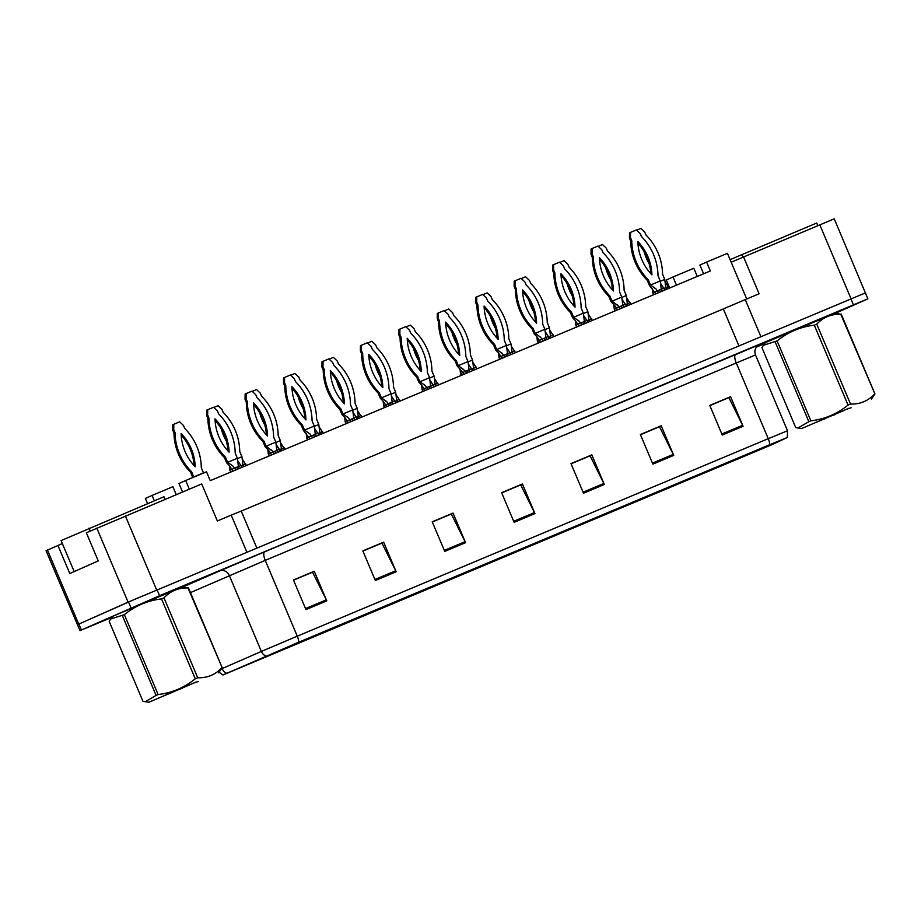 <?xml version="1.0" encoding="UTF-8"?>
<svg xmlns="http://www.w3.org/2000/svg" width="921" height="921" viewBox="0 0 921 921"><rect width="100%" height="100%" fill="white"/><g stroke="black" fill="none" stroke-linecap="round" stroke-linejoin="round"><path stroke-width="1.38" d="M835.589 313.221L867.87 298.841L834.242 218.818L731.182 262.22L746.712 298.98M703.586 273.79L699.902 265.052L706.614 262.059L710.367 270.947L210.241 480.658L206.488 471.782L185.674 480.509L189.323 489.132M62.34 543.551L46.05 550.712L77.479 624.703M246.863 552.151L231.217 515.138L217.344 520.952L201.711 483.939L86.344 532.764L98.236 560.901L69.8 573.541L57.919 545.405M137.701 598.005L77.329 624.749M231.217 515.138L241.233 511.086L256.821 547.972M241.233 511.086L723.319 308.938L738.907 345.824M723.319 308.938L745.227 299.601L760.861 336.614M745.227 299.601L759.1 293.776L743.466 256.763M865.521 292.855L864.335 293.304M154.337 500.782L152.08 495.44L145.357 498.422L147.556 503.626M676.463 285.165L673.021 276.991L666.297 279.984L669.682 288.008M706.614 262.059L727.429 253.333L731.182 262.22M152.08 495.44L172.895 486.714L176.233 494.612M673.021 276.991L693.835 268.264L697.278 276.438M182.542 491.975L178.962 483.49L185.674 480.509M835.22 313.175L764.775 342.877L835.22 313.175M182.439 586.907L112.005 616.61L182.439 586.907M768.436 446.155L226.301 673.562L297.575 642.72L768.563 445.223L783.978 438.891L768.436 446.155M771.568 444.843L787.317 437.487L769.726 444.705L298.738 642.202L222.974 674.966L771.568 444.843M865.372 292.924L128.503 601.977L77.479 624.691L79.977 630.62L111.948 617.335M867.87 298.841L159.563 595.726L79.977 630.62M756.394 347.102L764.718 343.614M375.354 580.506L362.839 550.896L383.654 542.158L396.168 571.78L375.354 580.506M305.968 609.598L293.454 579.988L314.268 571.262L326.782 600.872L305.968 609.598M583.511 493.219L570.997 463.608L591.812 454.882L604.326 484.492L583.511 493.219M652.885 464.126L640.383 434.516L661.197 425.778L673.712 455.4L652.885 464.126M722.271 435.034L709.769 405.413L730.583 396.686L743.086 426.308L722.271 435.034M444.739 551.414L432.225 521.793L453.04 513.066L465.554 542.688L444.739 551.414M514.125 522.322L501.611 492.7L522.426 483.974L534.94 513.584L514.125 522.322M362.862 550.931L381.651 543.229M293.477 580.034L312.265 572.321M571.02 463.654L589.808 455.941M640.394 434.551L659.194 426.849M709.78 405.459L728.569 397.757M432.248 521.839L451.037 514.137M501.634 492.747L520.33 484.907M522.426 483.974L520.353 484.895M501.692 492.885L520.71 484.918L534.468 512.571A6.435 2.268 67.3 0 1 534.94 513.584M453.04 513.066L450.979 513.987M432.306 521.988L451.325 514.01L465.082 541.675A6.435 2.268 67.3 0 1 465.554 542.688M730.583 396.686L728.511 397.607M709.849 405.608L728.868 397.63L742.625 425.295A6.435 2.268 67.3 0 1 743.086 426.308M661.197 425.778L659.125 426.699M640.463 434.7L659.482 426.722L673.239 454.387A6.435 2.268 67.3 0 1 673.712 455.4M591.812 454.882L589.739 455.803M571.078 463.793L590.096 455.826L603.854 483.479A6.435 2.268 67.3 0 1 604.326 484.492M314.268 571.262L312.207 572.171M293.534 580.172L312.553 572.206L326.322 599.859A6.435 2.268 67.3 0 1 326.782 600.872M383.654 542.158L381.593 543.079M362.92 551.08L381.939 543.102L395.696 570.767A6.435 2.268 67.3 0 1 396.168 571.78M665.423 282.286L669.268 288.181M664.168 288.4L665.791 287.674L666.493 289.344M668.565 286.512L665.791 287.674L664.755 279.42L660.334 281.273M636.641 230.204L640.912 228.408L644.735 232.034L646.001 235.028A53.453 50.033 -114 0 1 662.556 274.239L664.755 279.42M649.167 263.728A47.017 44.012 -114 0 1 644.101 251.617M660.875 283.818L664.858 290.034M652.206 288.319L652.701 292.855L661.255 289.217L662.084 291.197M658.619 292.648L655.867 288.814L650.502 285.026L648.303 279.846A53.453 50.033 -114 0 1 631.748 240.634L630.482 237.641L630.54 232.391L629.515 232.852L629.446 238.102L630.712 241.095A53.453 50.033 -114 0 0 647.279 280.306L649.466 285.487L655.844 293.811M664.029 288.054L661.255 289.217L660.207 280.963L649.466 285.487M637.919 243.179A47.017 44.012 -114 0 1 650.813 273.687M630.54 232.391L636.376 229.939L640.199 233.577L641.453 236.559A53.453 50.033 -114 0 1 658.02 275.77L660.207 280.963M651.918 274.861A47.017 44.012 -114 0 1 637.85 241.544A47.017 44.012 -114 0 1 651.918 274.861M647.279 280.306L648.303 279.846M630.712 241.095L631.748 240.634M629.446 238.102L630.482 237.641M730.1 259.641L816.708 223.032L817.79 225.587M742.856 257.028L741.773 254.449M74.187 571.584L61.085 540.581L163.938 496.753L165.02 499.32M90.212 531.049L89.003 528.17M848.736 408.348L801.8 428.461L848.736 408.348M763.463 345.26L765.512 342.566L835.105 313.163L840.758 314.245C831.283 313.946 823.27 317.25 816.754 324.146L850.509 404.043L849.289 404.561L848.045 405.079L814.302 325.171C800.441 326.817 788.054 332.067 777.128 340.92L763.463 345.26L761.955 347.643L795.698 427.54L798 427.977L808.857 421.691L775.114 341.795M777.128 340.92L810.883 420.828C824.732 419.182 837.12 413.932 848.045 405.079M810.883 420.828L808.857 421.691M816.754 324.146L814.302 325.171M843.809 410.547L815.902 422.486L843.809 410.547M822.016 419.792L825.458 418.595M841.195 314.073L874.95 393.981L840.758 314.245M874.95 393.981L871.393 399.058M850.509 404.043C859.984 404.342 867.996 401.038 874.513 394.142M848.183 408.717L851.108 407.761M830.811 416.039L834.979 414.611M195.966 682.081L149.029 702.182L195.966 682.081M110.693 618.993L112.742 616.287L182.335 586.884L187.988 587.966C178.501 587.667 170.5 590.971 163.984 597.867L197.739 677.775L195.275 678.8L161.52 598.903C147.671 600.538 135.283 605.788 124.358 614.652L110.693 618.993L109.185 621.364L142.928 701.261L145.23 701.71L156.086 695.413L122.343 615.516M124.358 614.652L158.113 694.549C171.962 692.903 184.35 687.653 195.275 678.8M158.113 694.549L156.086 695.413M163.984 597.867L161.52 598.903M191.038 684.268L163.132 696.218L191.038 684.268M169.245 693.513L172.688 692.327M188.425 587.805L222.18 667.702L187.988 587.966M222.18 667.702L218.622 672.779M197.739 677.775C207.213 678.063 215.226 674.771 221.742 667.863M195.413 682.438L198.337 681.482M178.029 689.76L182.208 688.344M626.982 298.404L630.827 304.298M625.739 304.517L627.351 303.792L628.053 305.461M630.125 302.629L627.351 303.792L626.315 295.549L621.894 297.391M598.213 246.321L602.472 244.526L606.294 248.152L607.561 251.145A53.453 50.033 -114 0 1 624.116 290.357L626.315 295.549M610.727 279.846A47.017 44.012 -114 0 1 605.661 267.735M588.542 314.522L592.387 320.416M587.299 320.635L588.91 319.921L589.613 321.579M591.685 318.747L588.91 319.921L587.874 311.666L583.465 313.508M559.772 262.439L564.032 260.643L567.854 264.281L569.12 267.263A53.453 50.033 -114 0 1 585.687 306.474L587.874 311.666M572.286 295.963A47.017 44.012 -114 0 1 567.221 283.852M550.102 330.639L553.947 336.533M548.858 336.752L550.47 336.038L551.172 337.696M553.245 334.876L550.47 336.038L549.434 327.784L545.025 329.626M521.332 278.556L525.603 276.772L529.414 280.398L530.68 283.38A53.453 50.033 -114 0 1 547.247 322.603L549.434 327.784M533.858 312.081A47.017 44.012 -114 0 1 528.781 299.97M511.662 346.768L515.507 352.651M510.418 352.87L512.03 352.156L512.732 353.825M514.804 350.993L512.03 352.156L510.994 343.901L506.585 345.743M482.892 294.674L487.163 292.89L490.974 296.516L492.24 299.498A53.453 50.033 -114 0 1 508.806 338.721L510.994 343.901M495.417 328.198A47.017 44.012 -114 0 1 490.34 316.087M622.446 299.935L626.418 306.152M619.361 306.82L622.815 305.335L623.644 307.315M620.178 308.765L619.338 306.785L616.563 307.948L613.777 304.448L614.261 308.972L616.563 307.948L617.404 309.928M613.777 304.448L611.026 301.604L608.839 296.424A53.453 50.033 -114 0 1 592.272 257.212L591.006 254.219L591.075 248.969L592.111 248.509L597.936 246.068L601.758 249.695L603.013 252.676A53.453 50.033 -114 0 1 619.58 291.899L621.767 297.08L612.062 301.155L609.863 295.963A53.453 50.033 -114 0 1 593.308 256.752L592.042 253.77L592.111 248.509M619.338 306.785L612.062 301.155L611.026 301.604M625.589 304.172L622.815 305.335L621.767 297.08M599.479 259.296A47.017 44.012 -114 0 1 612.373 289.804M613.478 290.978A47.017 44.012 -114 0 1 599.41 257.661A47.017 44.012 -114 0 1 613.478 290.978M608.839 296.424L609.863 295.963M592.272 257.212L593.308 256.752M591.006 254.219L592.042 253.77M584.006 316.064L587.989 322.269M578.964 326.046L575.337 320.566L575.821 325.101L584.375 321.452L585.203 323.432M587.149 320.289L584.375 321.452L583.338 313.198L573.622 317.273L578.987 321.049L581.738 324.883M575.337 320.566L572.586 317.733L570.398 312.541A53.453 50.033 -114 0 1 553.832 273.33L552.565 270.348L552.635 265.087L553.671 264.626L559.496 262.186L563.318 265.812L564.585 268.805A53.453 50.033 -114 0 1 581.139 308.017L583.338 313.198M561.039 275.425A47.017 44.012 -114 0 1 573.933 305.922M572.586 317.733L573.622 317.273L571.434 312.081A53.453 50.033 -114 0 1 554.868 272.869L553.602 269.888L553.671 264.626M575.038 307.107A47.017 44.012 -114 0 1 560.97 273.779A47.017 44.012 -114 0 1 575.038 307.107M570.398 312.541L571.434 312.081M553.832 273.33L554.868 272.869M552.565 270.348L553.602 269.888M545.566 332.182L549.549 338.387M540.523 342.163L536.897 336.683L537.392 341.219L545.934 337.57L546.775 339.55M548.709 336.407L545.934 337.57L544.898 329.315L535.182 333.39L540.546 337.167L543.298 341M536.897 336.683L534.145 333.851L531.958 328.659A53.453 50.033 -114 0 1 515.392 289.447L514.125 286.466L514.194 281.204L515.23 280.744L521.056 278.303L524.878 281.93L526.144 284.923A53.453 50.033 -114 0 1 542.699 324.134L544.898 329.315M522.598 291.543A47.017 44.012 -114 0 1 535.492 322.039M534.145 333.851L535.182 333.39L532.994 328.21A53.453 50.033 -114 0 1 516.428 288.987L515.161 286.005L515.23 280.744M536.598 323.225A47.017 44.012 -114 0 1 522.529 289.908A47.017 44.012 -114 0 1 536.598 323.225M531.958 328.659L532.994 328.21M515.392 289.447L516.428 288.987M514.125 286.466L515.161 286.005M473.221 362.886L477.078 368.78M471.978 368.987L473.59 368.273L474.292 369.943M476.364 367.111L473.59 368.273L472.554 360.019L468.144 361.872M444.452 310.791L448.723 309.007L452.533 312.633L453.8 315.627A53.453 50.033 -114 0 1 470.366 354.838L472.554 360.019M456.977 344.316A47.017 44.012 -114 0 1 451.9 332.205M434.781 379.003L438.638 384.897M433.538 385.105L435.149 384.391L435.863 386.06M437.924 383.228L435.149 384.391L434.113 376.136L429.704 377.99M406.011 326.909L410.282 325.125L414.093 328.751L415.359 331.744A53.453 50.033 -114 0 1 431.926 370.956L434.113 376.136M418.537 360.433A47.017 44.012 -114 0 1 413.46 348.322M396.341 395.121L400.198 401.015M395.097 401.222L396.709 400.508L397.423 402.178M399.495 399.346L396.709 400.508L395.673 392.254L391.264 394.107M367.571 343.026L371.842 341.242L375.664 344.868L376.919 347.862A53.453 50.033 -114 0 1 393.486 387.073L395.673 392.254M380.097 376.551A47.017 44.012 -114 0 1 375.031 364.44M507.126 348.299L511.109 354.504M502.083 358.281L498.457 352.801L498.952 357.336L507.494 353.687L508.334 355.667M510.269 352.524L507.494 353.687L506.458 345.433L496.741 349.508L502.106 353.284L504.858 357.118M498.457 352.801L495.705 349.968L493.518 344.788A53.453 50.033 -114 0 1 476.951 305.565L475.685 302.583L475.754 297.322L476.79 296.861L482.616 294.421L486.438 298.047L487.704 301.04A53.453 50.033 -114 0 1 504.271 340.252L506.458 345.433M484.158 307.66A47.017 44.012 -114 0 1 497.052 338.168M495.705 349.968L496.741 349.508L494.554 344.327A53.453 50.033 -114 0 1 477.987 305.116L476.721 302.123L476.79 296.861M498.157 339.342A47.017 44.012 -114 0 1 484.089 306.025A47.017 44.012 -114 0 1 498.157 339.342M493.518 344.788L494.554 344.327M476.951 305.565L477.987 305.116M475.685 302.583L476.721 302.123M468.685 364.417L472.669 370.622M465.6 371.29L469.054 369.805L469.894 371.785M460.005 368.918L460.512 373.454L462.814 372.429L463.643 374.41M465.589 371.255L458.301 365.625L456.114 360.445A53.453 50.033 -114 0 1 439.547 321.233L438.281 318.24L438.35 312.979L437.314 313.439L437.256 318.701L438.511 321.694A53.453 50.033 -114 0 0 455.078 360.905L457.265 366.086L462.814 372.429L465.589 371.255L466.417 373.235M471.828 368.642L469.054 369.805L468.018 361.55L457.265 366.086M445.718 323.778A47.017 44.012 -114 0 1 458.612 354.286M438.35 312.979L444.175 310.538L447.997 314.165L449.264 317.158A53.453 50.033 -114 0 1 465.83 356.369L468.018 361.55M459.729 355.46A47.017 44.012 -114 0 1 445.649 322.143A47.017 44.012 -114 0 1 459.729 355.46M455.078 360.905L456.114 360.445M438.511 321.694L439.547 321.233M437.256 318.701L438.281 318.24M430.245 380.534L434.228 386.739M425.203 390.527L421.576 385.047L422.071 389.571L430.614 385.922L431.454 387.902M433.388 384.759L430.614 385.922L429.577 377.668L419.861 381.743L425.226 385.519L427.977 389.364M421.576 385.047L418.825 382.203L416.637 377.023A53.453 50.033 -114 0 1 400.071 337.811L398.816 334.818L398.874 329.557L399.91 329.096L405.747 326.656L409.557 330.282L410.824 333.275A53.453 50.033 -114 0 1 427.39 372.487L429.577 377.668M407.278 339.895A47.017 44.012 -114 0 1 420.183 370.403M418.825 382.203L419.861 381.743L417.674 376.562A53.453 50.033 -114 0 1 401.107 337.351L399.841 334.358L399.91 329.096M421.288 371.577A47.017 44.012 -114 0 1 407.209 338.26A47.017 44.012 -114 0 1 421.288 371.577M416.637 377.023L417.674 376.562M400.071 337.811L401.107 337.351M398.816 334.818L399.841 334.358M357.901 411.238L361.757 417.132M356.657 417.351L358.281 416.626L358.983 418.295M361.055 415.463L358.281 416.626L357.233 408.371L352.824 410.225M329.131 359.144L333.402 357.36L337.224 360.986L338.479 363.979A53.453 50.033 -114 0 1 355.046 403.191L357.233 408.371M341.656 392.668A47.017 44.012 -114 0 1 336.591 380.569M319.472 427.356L323.317 433.25M318.217 433.469L319.84 432.743L320.543 434.413M322.615 431.581L319.84 432.743L318.793 424.489L314.383 426.342M290.691 375.273L294.962 373.477L298.784 377.103L300.039 380.097A53.453 50.033 -114 0 1 316.605 419.308L318.793 424.489M303.216 408.786A47.017 44.012 -114 0 1 298.151 396.686M281.032 443.473L284.877 449.367M279.777 449.586L281.4 448.861L282.102 450.53M284.175 447.698L281.4 448.861L280.364 440.606L275.943 442.46M252.25 391.39L256.522 389.595L260.344 393.221L261.61 396.214A53.453 50.033 -114 0 1 278.165 435.426L280.364 440.606M264.776 424.903A47.017 44.012 -114 0 1 259.71 412.804M242.591 459.591L246.437 465.485M241.337 465.704L242.96 464.978L243.662 466.648M245.734 463.816L242.96 464.978L241.924 456.724L237.503 458.577M213.81 407.508L218.081 405.712L221.903 409.338L223.17 412.332A53.453 50.033 -114 0 1 239.725 451.543L241.924 456.724M226.336 441.032A47.017 44.012 -114 0 1 221.27 428.921M192.788 477.527L190.543 472.197A53.453 50.033 -114 0 1 173.977 432.985L172.711 429.992L172.78 424.742L173.816 424.282L179.641 421.83L183.463 425.467L184.73 428.449A53.453 50.033 -114 0 1 201.296 467.661L203.483 472.853L193.767 476.917L191.58 471.736A53.453 50.033 -114 0 1 175.013 432.525L173.747 429.531L173.816 424.282M193.836 477.078L192.731 477.377M181.184 435.069A47.017 44.012 -114 0 1 194.078 465.577M195.194 466.751A47.017 44.012 -114 0 1 181.115 433.434A47.017 44.012 -114 0 1 195.194 466.751M190.543 472.197L191.58 471.736M173.977 432.985L175.013 432.525M172.711 429.992L173.747 429.531M391.805 396.652L395.788 402.857M386.762 406.645L383.136 401.165L383.631 405.689L392.173 402.04L393.014 404.02M394.948 400.877L392.173 402.04L391.137 393.785L381.421 397.86L386.785 401.648L389.548 405.482M383.136 401.165L380.385 398.321L378.197 393.14A53.453 50.033 -114 0 1 361.631 353.929L360.376 350.936L360.433 345.674L361.469 345.225L367.306 342.773L371.117 346.4L372.383 349.393A53.453 50.033 -114 0 1 388.95 388.604L391.137 393.785M368.849 356.013A47.017 44.012 -114 0 1 381.743 386.521M380.385 398.321L381.421 397.86L379.233 392.68A53.453 50.033 -114 0 1 362.667 353.468L361.412 350.475L361.469 345.225M382.848 387.695A47.017 44.012 -114 0 1 368.768 354.378A47.017 44.012 -114 0 1 382.848 387.695M378.197 393.14L379.233 392.68M361.631 353.929L362.667 353.468M360.376 350.936L361.412 350.475M353.365 412.769L357.348 418.974M348.334 422.762L344.696 417.282L345.191 421.806L353.733 418.157L354.573 420.137M356.508 416.994L353.733 418.157L352.697 409.903L342.98 413.978L348.345 417.766L351.108 421.599M344.696 417.282L341.956 414.438L339.757 409.258A53.453 50.033 -114 0 1 323.202 370.046L321.936 367.053L321.993 361.803L323.029 361.343L328.866 358.891L332.677 362.517L333.943 365.51A53.453 50.033 -114 0 1 350.51 404.722L352.697 409.903M330.409 372.13A47.017 44.012 -114 0 1 343.303 402.638M341.956 414.438L342.98 413.978L340.793 408.797A53.453 50.033 -114 0 1 324.227 369.586L322.972 366.593L323.029 361.343M344.408 403.812A47.017 44.012 -114 0 1 330.328 370.495A47.017 44.012 -114 0 1 344.408 403.812M339.757 409.258L340.793 408.797M323.202 370.046L324.227 369.586M321.936 367.053L322.972 366.593M314.924 428.887L318.908 435.092M306.244 433.388L306.751 437.924L315.293 434.275L316.133 436.255M312.668 437.717L309.905 433.883L304.54 430.095L302.353 424.915A53.453 50.033 -114 0 1 285.786 385.703L284.531 382.71L284.589 377.46L283.564 377.921L283.495 383.171L284.762 386.164A53.453 50.033 -114 0 0 301.317 425.375L303.516 430.556L309.893 438.88M318.079 433.112L315.293 434.275L314.257 426.032L303.516 430.556M291.969 388.248A47.017 44.012 -114 0 1 304.863 418.756M284.589 377.46L290.426 375.008L294.248 378.635L295.503 381.628A53.453 50.033 -114 0 1 312.069 420.839L314.257 426.032M305.968 419.93A47.017 44.012 -114 0 1 291.888 386.613A47.017 44.012 -114 0 1 305.968 419.93M301.317 425.375L302.353 424.915M284.762 386.164L285.786 385.703M283.495 383.171L284.531 382.71M276.484 445.004L280.468 451.209M273.399 451.889L276.864 450.404L277.693 452.384M274.228 453.834L273.387 451.854L270.613 453.017L267.827 449.517L268.31 454.041L270.613 453.017L271.453 454.997M267.827 449.517L265.075 446.673L262.888 441.493A53.453 50.033 -114 0 1 246.321 402.281L245.055 399.288L245.124 394.038L246.149 393.578L251.986 391.126L255.808 394.764L257.063 397.745A53.453 50.033 -114 0 1 273.629 436.957L275.816 442.149L266.111 446.213L263.913 441.032A53.453 50.033 -114 0 1 247.358 401.821L246.091 398.828L246.149 393.578M273.387 451.854L266.111 446.213L265.075 446.673M279.639 449.229L276.864 450.404L275.816 442.149M253.528 404.365A47.017 44.012 -114 0 1 266.422 434.873M267.527 436.047A47.017 44.012 -114 0 1 253.459 402.73A47.017 44.012 -114 0 1 267.527 436.047M262.888 441.493L263.913 441.032M246.321 402.281L247.358 401.821M245.055 399.288L246.091 398.828M238.044 461.122L242.027 467.338M233.013 471.115L229.387 465.635L229.87 470.159L238.424 466.521L239.253 468.501M241.198 465.358L238.424 466.521L237.376 458.267L227.671 462.342L233.036 466.118L235.788 469.952M229.387 465.635L226.635 462.791L224.448 457.61A53.453 50.033 -114 0 1 207.881 418.399L206.615 415.406L206.684 410.156L207.72 409.695L213.545 407.255L217.368 410.881L218.622 413.863A53.453 50.033 -114 0 1 235.189 453.086L237.376 458.267M215.088 420.483A47.017 44.012 -114 0 1 227.982 450.991M226.635 462.791L227.671 462.342L225.472 457.15A53.453 50.033 -114 0 1 208.917 417.938L207.651 414.945L207.72 409.695M229.087 452.165A47.017 44.012 -114 0 1 215.019 418.848A47.017 44.012 -114 0 1 229.087 452.165M224.448 457.61L225.472 457.15M207.881 418.399L208.917 417.938M206.615 415.406L207.651 414.945M47.443 550.056L78.722 624.093M96.82 528.113L128.088 602.15M125.383 515.933L156.662 589.981M819.782 224.759L851.062 298.795M737.963 459.142L737.583 458.209M298.738 642.202A8.036 2.832 -112.7 0 0 297.264 636.181L768.252 438.672A8.036 2.832 67.3 0 1 769.726 444.705M265.996 656.132A8.036 6.919 -113.6 0 1 261.38 651.435L297.264 636.181L265.236 560.359L190.451 592.594M735.683 354.309A8.036 2.832 67.3 0 0 736.224 362.862L768.252 438.672L787.524 430.763L755.496 354.942L265.236 560.359A8.036 2.832 67.3 0 1 264.695 551.806L758.973 344.822M226.693 673.274A8.036 6.919 -113.6 0 1 222.088 668.588L261.38 651.435L229.364 575.613A8.036 6.919 66.4 0 0 219.843 570.882L264.695 551.806M221.524 668.83L221.915 668.174M182.98 586.965L219.843 570.882M81.37 629.964L78.872 624.035M853.41 304.782L850.912 298.853M159.563 595.726L157.065 589.808M131.001 607.906L128.503 601.977M769.542 445.649L769.242 444.935M513.688 521.286L534.468 512.571M583.074 492.194L603.854 483.479M652.459 463.102L673.239 454.387M721.845 434.01L742.625 425.295M444.302 550.39L465.082 541.675M374.916 579.482L395.696 570.767M305.53 608.574L326.322 599.859M652.943 292.751L653.76 294.685M659.574 289.954L660.392 291.899M614.503 308.869L615.32 310.803M621.134 306.083L621.951 308.017M576.062 324.986L576.88 326.92M582.694 322.2L583.511 324.146M537.622 341.104L538.44 343.038M544.253 338.318L545.071 340.263M499.182 357.221L499.999 359.155M505.813 354.435L506.631 356.381M460.742 373.339L461.559 375.284M467.373 370.553L468.19 372.498M422.302 389.456L423.119 391.402M428.933 386.67L429.762 388.616M383.861 405.585L384.679 407.519M390.492 402.788L391.321 404.733M345.421 421.703L346.238 423.637M352.052 418.905L352.881 420.851M306.981 437.82L307.798 439.754M313.624 435.023L314.441 436.968M268.552 453.938L269.369 455.872M275.183 451.14L276.001 453.086M230.112 470.055L230.929 471.989M236.743 467.269L237.56 469.203M787.317 437.487L787.524 430.763M222.974 674.966L219.048 672.215M755.496 354.942C754.218 351.327 754.978 348.219 757.776 345.628L758.892 344.845M652.701 292.855L653.519 294.789M654.992 288.423L655.867 288.814M801.8 428.461L798 427.989M149.029 702.182L145.23 701.71M614.261 308.972L615.078 310.907M616.552 304.54L617.427 304.932M575.832 325.101L576.638 327.024M578.112 320.658L578.987 321.049M537.392 341.219L538.198 343.142M539.671 336.775L540.546 337.167M498.952 357.336L499.758 359.259M501.231 352.893L502.106 353.284M460.512 373.454L461.317 375.377M462.791 369.01L463.666 369.402M422.071 389.571L422.889 391.494M424.351 385.128L425.226 385.519M383.631 405.689L384.448 407.612M385.911 401.245L386.785 401.648M345.191 421.806L346.008 423.729M347.47 417.374L348.345 417.766M306.751 437.924L307.568 439.858M309.03 433.492L309.905 433.883M268.31 454.041L269.128 455.976M270.601 449.609L271.465 450.001M229.87 470.159L230.687 472.093M232.161 465.727L233.036 466.118"/></g></svg>
